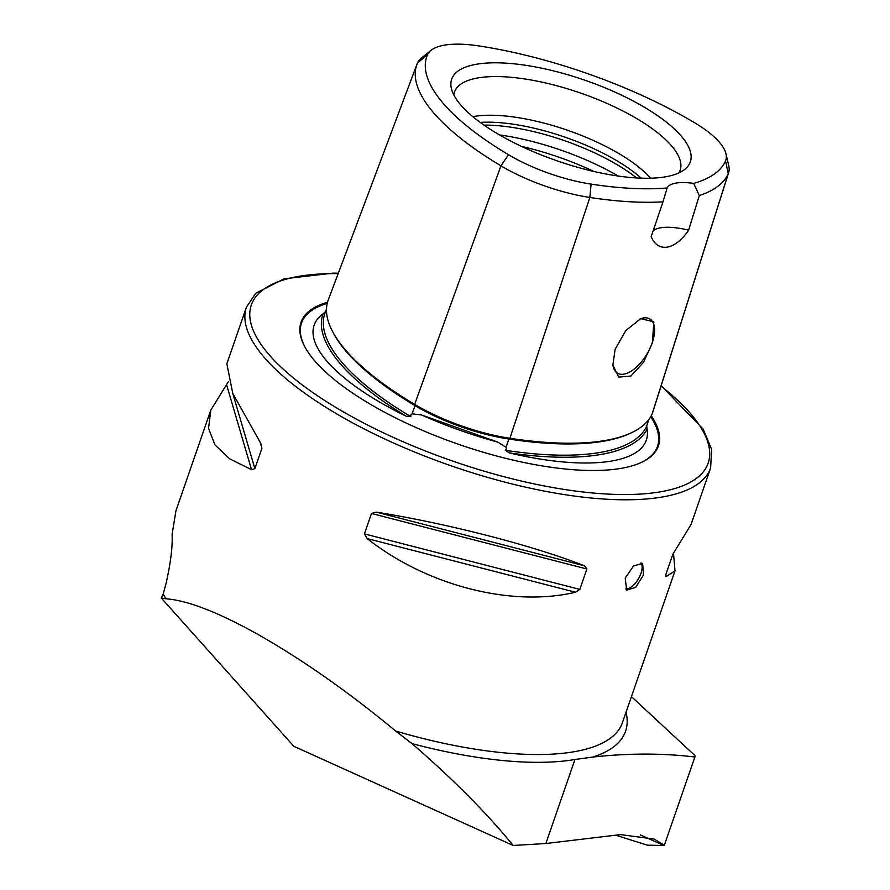 <?xml version="1.0" encoding="UTF-8"?>
<svg xmlns="http://www.w3.org/2000/svg" width="890" height="890" viewBox="0 0 890 890"><rect width="100%" height="100%" fill="white"/><g stroke="black" fill="none" stroke-linecap="round" stroke-linejoin="round"><path stroke-width="1.33" d="M417.01 64.191L328.299 299.852A242.258 81.813 19.1 0 0 414.629 404.372A101.137 34.154 19.1 0 0 509.881 438.281A242.258 81.813 19.1 0 0 652.214 413.716A101.137 34.154 19.1 0 0 652.637 412.615L728.654 172.56A94.418 31.884 19.1 0 0 728.788 165.918L725.995 153.803A87.665 29.604 19.1 0 0 694.445 122.653A228.786 77.263 19.1 0 0 478.976 45.935A87.665 29.604 -160.9 0 0 431.005 50.363L421.315 58.15A94.418 31.884 -160.9 0 0 417.51 62.968A235.538 79.544 19.1 0 0 417.01 64.191A235.538 79.544 19.1 0 0 500.948 165.818A94.418 31.884 19.1 0 0 589.87 197.469A235.538 79.544 19.1 0 0 662.994 201.819L667.1 187.979A46.781 15.797 19.1 0 1 693.688 183.385A228.786 77.263 19.1 0 0 725.506 160.923A87.665 29.604 19.1 0 0 725.995 153.803M325.584 311.578L323.092 313.803A242.614 81.936 19.1 0 0 406.163 416.197L410.835 416.665L410.913 414.851L412.07 413.828L421.582 414.974L497.744 442.096L506.099 447.314L506.388 448.849L505.32 450.296L509.291 452.91A242.614 81.936 19.1 0 0 647.075 429.136A175.753 59.352 -160.9 0 1 647.241 430.259A175.753 59.352 -160.9 0 1 509.291 452.91M647.075 429.136L646.719 425.909L648.788 419.613M641.034 562.814A15.597 7.665 -59.2 0 1 640.956 573.438A15.597 7.665 -59.2 0 1 625.392 588.935M625.181 578.111L633.535 566.007L642.636 563.326L643.503 574.951L635.683 587.356L626.682 590.115L625.181 578.111M652.381 342.917L653.839 321.857L640.722 318.642L625.803 330.579L615.112 349.347L612.876 365.123L618.728 377.104L630.888 376.047L643.57 362.208L652.381 342.917M612.832 364.522A31.584 15.519 120.8 0 0 617.482 373.199A31.584 15.519 120.8 0 0 652.203 342.861A31.584 15.519 120.8 0 0 649.8 318.932A31.584 15.519 120.8 0 0 640.077 318.932M406.163 416.197A175.753 59.352 -160.9 0 1 376.959 400.489A175.753 59.352 -160.9 0 1 319.555 316.784A175.753 59.352 -160.9 0 1 323.092 313.803M327.52 302.233A189.081 63.858 19.1 0 0 305.47 347.968A189.081 63.858 19.1 0 0 368.649 403.237A189.081 63.858 19.1 0 0 639.02 463.468A189.081 63.858 19.1 0 0 651.258 415.73M636.573 177.933A111.862 37.781 19.1 0 0 617.438 164.884A111.862 37.781 19.1 0 0 483.971 125.101M641.201 178.156A109.159 36.868 19.1 0 0 617.293 161.001A109.159 36.868 19.1 0 0 480.2 122.408M650.546 178.2A109.159 36.868 19.1 0 0 619.696 154.059A109.159 36.868 19.1 0 0 472.835 116.668M678.87 172.916A119.394 40.317 19.1 0 0 637.474 119.038A119.394 40.317 19.1 0 0 519.838 78.264A119.394 40.317 19.1 0 0 453.833 94.996M496.798 133.333A126.291 42.653 19.1 0 0 684.855 169.311A126.291 42.653 19.1 0 0 645.206 107.735A126.291 42.653 19.1 0 0 513.541 63.769A126.291 42.653 19.1 0 0 451.364 88.455A126.291 42.653 19.1 0 0 496.798 133.333M228.396 381.676L210.83 410.045L208.538 428.357L214.924 444.855L229.631 458.806L251.547 469.697L254.863 468.641L261.938 448.215L260.703 443.276L232.757 393.369L226.839 363.788L246.452 307.161A245.618 82.948 19.1 0 0 334.24 412.426A245.618 82.948 19.1 0 0 568.332 495.196A245.618 82.948 19.1 0 0 710.632 467.906L691.029 524.533L672.907 554.147L665.831 574.573L666.21 576.575L675.009 570.779L673.463 552.901M675.009 570.779L622.422 722.647A245.618 82.948 -160.9 0 1 395.694 731.057C347.968 691.597 301.899 659.29 257.455 634.158C217.983 612.175 187.501 600.383 166.007 598.803L161.212 597.924L163.193 594.008L166.219 582.894C170.724 562.48 172.693 546.271 172.104 534.267L175.942 510.771L210.83 410.045M631.433 696.625L695.023 755.666L694.89 757.001C662.527 753.107 628.473 753.129 592.751 757.067L574.951 759.493A249.512 84.261 19.1 0 1 411.981 743.595L395.694 731.057M161.212 597.924L293.845 746.321L513.196 845.478L545.859 843.52L620.541 834.609L654.117 839.059L664.352 845.177L663.784 845.5L647.364 845.166L615.646 835.187M513.196 845.478C486.786 813.115 453.055 779.151 411.981 743.595M665.642 576.142L666.21 576.575L665.72 574.929M584.563 565.817C532.876 545.514 448.159 523.676 376.337 512.139L371.486 513.463L364.411 533.889L367.181 538.572C426.722 585.598 511.439 607.436 575.407 592.239L579.813 589.402L586.888 568.988L584.563 565.817L376.337 512.139M667.1 187.979A228.786 77.263 19.1 0 1 591.082 184.119A87.665 29.604 19.1 0 1 508.524 154.727A228.786 77.263 19.1 0 1 427.467 54.824A87.665 29.604 -160.9 0 1 431.005 50.363M693.688 183.385L699.318 195.555L688.626 230.165C675.176 250.101 657.955 253.205 651.191 236.629L662.994 201.819M699.318 195.555A235.538 79.544 19.1 0 0 728.265 173.595A94.418 31.884 19.1 0 0 728.654 172.56M688.626 230.165A46.781 15.797 19.1 0 0 653.182 230.744M664.352 845.177L694.89 757.001M414.929 404.416A1.557 0.768 -59.2 0 1 415.051 405.606A1.557 0.768 -59.2 0 1 415.029 405.64L412.07 413.828M509.392 438.203A1.557 0.701 -81.3 0 0 508.858 439.004A1.557 0.701 -81.3 0 0 508.846 439.037A240.734 81.302 19.1 0 0 629.208 433.775M421.582 414.974A177.333 59.886 19.1 0 0 497.744 442.096M638.608 463.634A188.357 63.613 19.1 0 0 650.69 416.731M338.178 273.608A241.713 81.624 19.1 0 0 337.722 408.566A241.713 81.624 19.1 0 0 642.124 493.961A241.713 81.624 19.1 0 0 661.014 386.138M166.007 598.803A245.618 82.948 -160.9 0 1 163.193 594.008M626.026 712.245A251.392 84.895 -160.9 0 1 592.751 757.067M591.082 184.119L589.87 197.469L509.881 438.281M725.506 160.923L728.265 173.595L652.214 413.716M618.272 176.053A124.756 42.13 19.1 0 0 499.524 134.924M593.852 171.459A124.756 42.13 19.1 0 0 521.551 146.416M505.32 450.296A241.057 81.402 19.1 0 0 646.719 425.909M648.677 419.757L647.686 422.884M333.116 332.537A240.734 81.302 19.1 0 0 415.029 405.64A99.613 33.642 19.1 0 0 508.846 439.037L506.099 447.314M326.508 309.041L325.106 312.768A241.057 81.402 19.1 0 0 410.835 416.665M508.524 154.727L500.948 165.818L414.629 404.372M427.467 54.824L417.51 62.968M327.231 303.379A188.357 63.613 19.1 0 0 305.693 348.357M261.938 448.215L260.303 442.653M254.863 468.641L232.735 393.313M251.547 469.697L226.494 384.424M586.888 568.988L371.486 513.463M579.813 589.402L364.411 533.889M575.407 592.239L367.181 538.572M640.388 834.92L663.784 845.5M545.859 843.52L574.951 759.493M246.452 307.161L255.719 293.266L284.099 278.826L332.827 273.152L338.334 273.197M710.632 467.906L711.611 449.383L703.156 429.136L661.159 385.704"/></g></svg>
